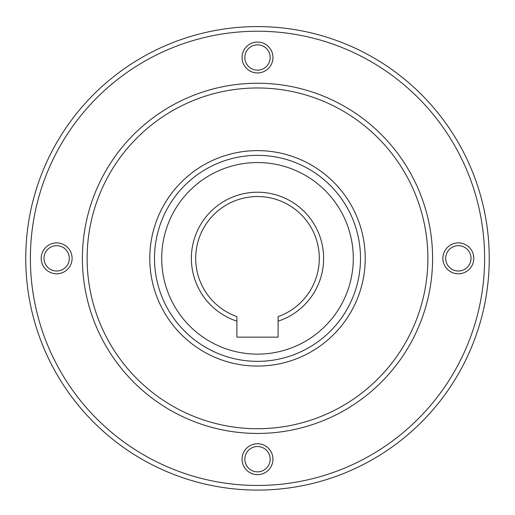 <?xml version="1.0" encoding="UTF-8"?>
<svg xmlns="http://www.w3.org/2000/svg" width="515" height="515" viewBox="0 0 515 515"><rect width="100%" height="100%" fill="white"/><g stroke="black" fill="none" stroke-linecap="round" stroke-linejoin="round"><path stroke-width="0.77" d="M154.5 258.343A103 103 0 0 0 257.5 361.343A103 103 0 0 0 360.5 258.343A103 103 0 0 0 257.5 155.343A103 103 0 0 0 154.5 258.343A103 103 0 0 1 257.5 155.343A103 103 0 0 1 360.5 258.343M25.75 258.343A231.75 231.75 0 0 0 257.5 490.093A231.75 231.75 0 0 0 489.25 258.343A231.75 231.75 0 0 0 257.5 26.593A231.75 231.75 0 0 0 25.75 258.343A231.75 231.75 0 0 0 257.5 490.093A231.75 231.75 0 0 0 489.25 258.343A231.75 231.75 0 0 0 257.5 26.593M257.5 471.856A12.663 12.663 0 0 1 244.837 459.193A12.663 12.663 0 0 1 257.5 446.531A12.663 12.663 0 0 1 270.163 459.193A12.663 12.663 0 0 1 257.5 471.856M257.5 474.643A15.45 15.45 0 0 1 242.05 459.193A15.45 15.45 0 0 1 257.5 443.743A15.45 15.45 0 0 1 272.95 459.193A15.45 15.45 0 0 1 257.5 474.643M471.013 258.343A12.663 12.663 0 0 1 458.35 271.006A12.663 12.663 0 0 1 445.687 258.343A12.663 12.663 0 0 1 458.35 245.681A12.663 12.663 0 0 1 471.013 258.343M473.8 258.343A15.45 15.45 0 0 1 458.35 273.793A15.45 15.45 0 0 1 442.9 258.343A15.45 15.45 0 0 1 458.35 242.893A15.45 15.45 0 0 1 473.8 258.343M257.5 44.831A12.663 12.663 0 0 1 270.163 57.493A12.663 12.663 0 0 1 257.5 70.156A12.663 12.663 0 0 1 244.837 57.493A12.663 12.663 0 0 1 257.5 44.831M257.5 42.043A15.45 15.45 0 0 1 272.95 57.493A15.45 15.45 0 0 1 257.5 72.943A15.45 15.45 0 0 1 242.05 57.493A15.45 15.45 0 0 1 257.5 42.043M43.987 258.343A12.663 12.663 0 0 1 56.65 245.681A12.663 12.663 0 0 1 69.313 258.343A12.663 12.663 0 0 1 56.65 271.006A12.663 12.663 0 0 1 43.987 258.343M41.2 258.343A15.45 15.45 0 0 1 56.65 242.893A15.45 15.45 0 0 1 72.1 258.343A15.45 15.45 0 0 1 56.65 273.793A15.45 15.45 0 0 1 41.2 258.343M82.4 258.343A175.1 175.1 0 0 0 257.5 433.443A175.1 175.1 0 0 0 432.6 258.343A175.1 175.1 0 0 0 257.5 83.243A175.1 175.1 0 0 0 82.4 258.343A175.1 175.1 0 0 1 257.5 83.243A175.1 175.1 0 0 1 432.6 258.343M278.1 321.18L278.1 316.609A61.8 61.8 0 0 0 257.5 196.543A61.8 61.8 0 0 0 236.9 316.609L236.9 321.18A66.126 66.126 0 0 1 257.5 192.217A66.126 66.126 0 0 1 278.1 321.18L278.1 337.138L236.9 337.138L236.9 321.18M161.71 258.343A95.79 95.79 0 0 0 257.5 354.133A95.79 95.79 0 0 0 353.29 258.343A95.79 95.79 0 0 0 257.5 162.553A95.79 95.79 0 0 0 161.71 258.343M30.385 258.343A227.115 227.115 0 0 0 257.5 485.458A227.115 227.115 0 0 0 484.615 258.343A227.115 227.115 0 0 0 257.5 31.228A227.115 227.115 0 0 0 30.385 258.343M87.125 258.343A170.375 170.375 0 0 0 257.5 428.718A170.375 170.375 0 0 0 427.875 258.343A170.375 170.375 0 0 0 257.5 87.975A170.375 170.375 0 0 0 87.125 258.343M149.775 258.343A107.725 107.725 0 0 0 257.5 366.075A107.725 107.725 0 0 0 365.225 258.343A107.725 107.725 0 0 0 257.5 150.618A107.725 107.725 0 0 0 149.775 258.343"/></g></svg>
